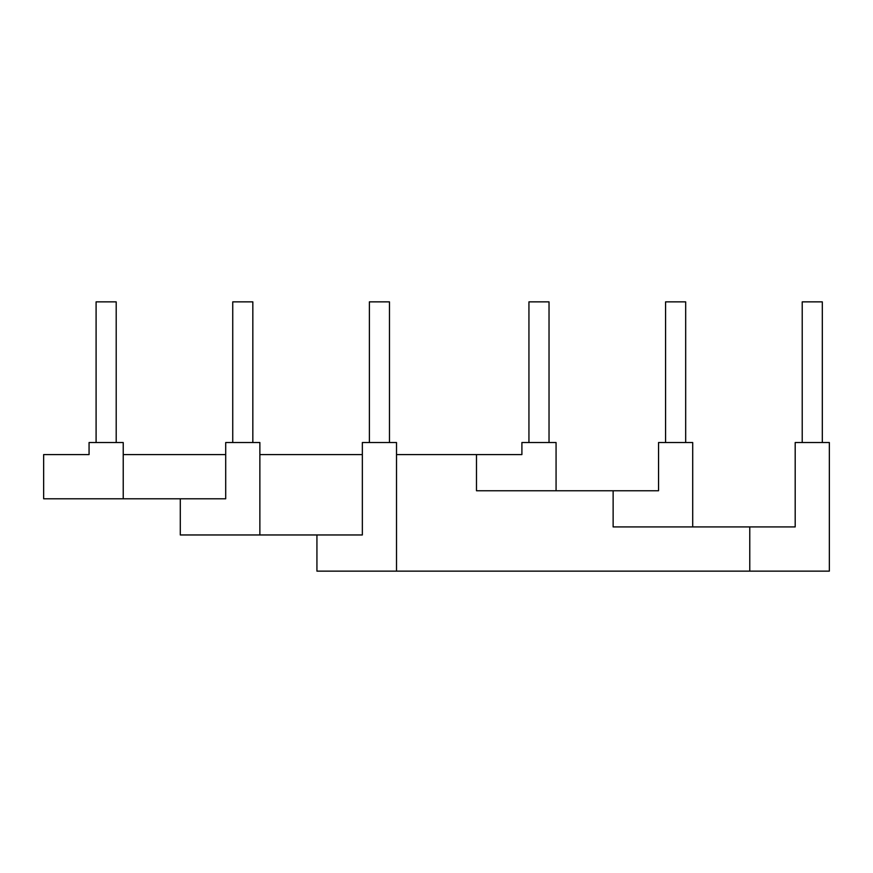 <?xml version="1.0" encoding="UTF-8"?>
<svg xmlns="http://www.w3.org/2000/svg" width="873" height="873" viewBox="0 0 873 873"><rect width="100%" height="100%" fill="white"/><g stroke="black" fill="none" stroke-linecap="round" stroke-linejoin="round"><path stroke-width="1.31" d="M396.517 454.582L476.483 454.582L476.483 490.757L658.548 490.757L658.548 442.524L692.704 442.524L692.704 526.921L795.194 526.921L795.194 442.524L829.35 442.524L829.35 571.138L749.776 571.138L749.776 526.921M802.222 442.524L802.222 301.862L822.311 301.862L822.311 442.524M613.13 490.757L613.13 526.921L692.704 526.921M665.575 442.524L665.575 301.862L685.676 301.862L685.676 442.524M476.483 454.582L521.901 454.582L521.901 442.524L556.068 442.524L556.068 490.757M528.94 442.524L528.94 301.862L549.03 301.862L549.03 442.524M316.932 534.963L362.35 534.963L362.35 442.524L396.517 442.524L396.517 571.138L316.932 571.138L316.932 534.963L180.296 534.963L180.296 498.789L43.65 498.789L43.65 454.582L89.068 454.582L89.068 442.524L123.224 442.524L123.224 498.789M369.388 442.524L369.388 301.862L389.478 301.862L389.478 442.524M749.776 571.138L396.517 571.138M259.87 534.963L259.87 442.524L225.703 442.524L225.703 498.789L180.296 498.789M232.742 442.524L232.742 301.862L252.832 301.862L252.832 442.524M259.87 454.582L362.35 454.582M123.224 454.582L225.703 454.582M96.095 442.524L96.095 301.862L116.196 301.862L116.196 442.524"/></g></svg>
